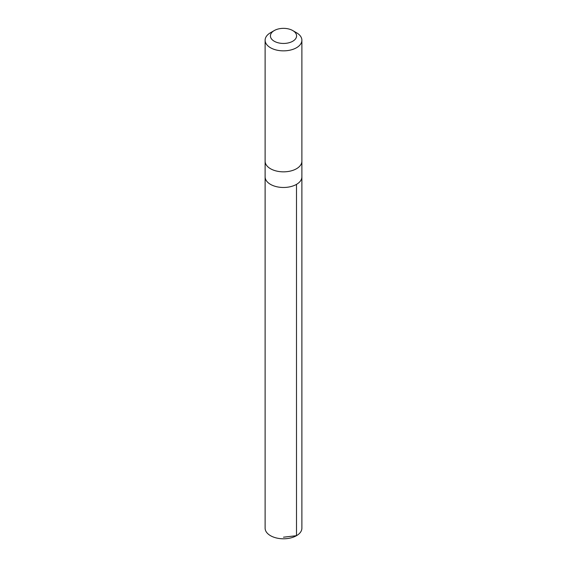 <?xml version="1.0" encoding="UTF-8"?>
<svg xmlns="http://www.w3.org/2000/svg" width="567" height="567" viewBox="0 0 567 567"><rect width="100%" height="100%" fill="white"/><g stroke="black" fill="none" stroke-linecap="round" stroke-linejoin="round"><path stroke-width="0.85" d="M301.885 161.382L301.885 176.869A18.385 10.617 180 0 1 283.5 187.479A18.385 10.617 180 0 1 265.115 176.869L265.115 528.175A18.385 10.617 0 0 0 271.118 536.021A18.385 10.617 0 0 0 290.935 537.885A18.385 10.617 0 0 0 301.885 528.175L301.885 176.869A18.385 10.617 180 0 1 283.5 187.479A18.385 10.617 180 0 1 265.115 176.869L265.115 161.382M274.251 30.561L270.494 32.73A18.385 10.617 0 0 0 265.115 40.236L265.115 161.226A18.385 10.617 0 0 0 271.118 169.072A18.385 10.617 0 0 0 290.935 170.936A18.385 10.617 0 0 0 301.885 161.226L301.885 40.236A18.385 10.617 0 0 0 296.506 32.73L292.749 30.561A13.084 7.548 0 0 0 274.251 30.561A13.084 7.548 0 0 0 274.69 41.483A13.084 7.548 0 0 0 292.962 41.115A13.084 7.548 0 0 0 292.749 30.561M265.115 40.236A18.385 10.617 0 0 0 271.118 48.082A18.385 10.617 0 0 0 290.935 49.946A18.385 10.617 0 0 0 301.885 40.236M283.5 537.19L296.506 535.68L296.498 184.374"/></g></svg>
